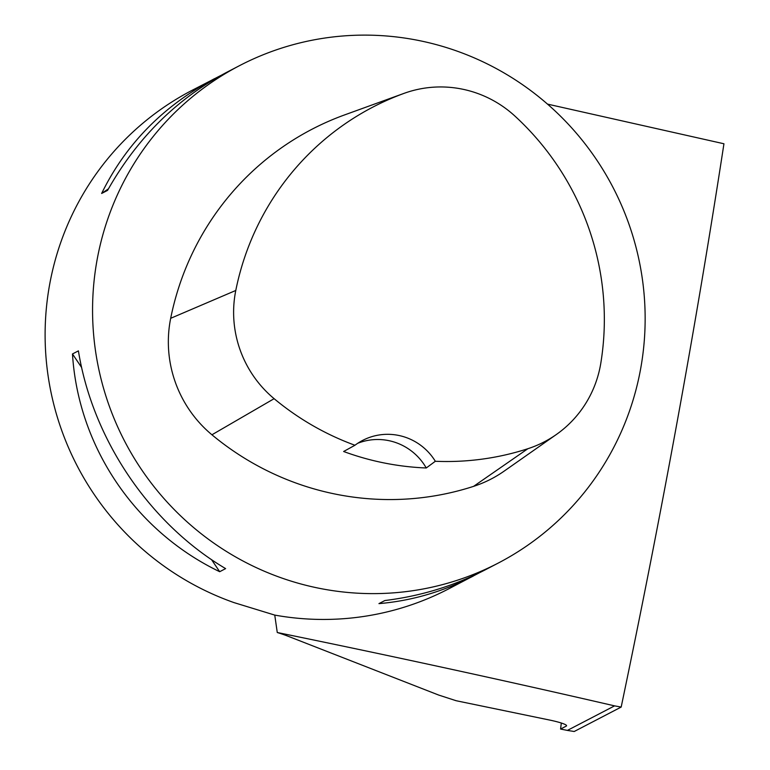 <?xml version="1.0" encoding="UTF-8"?>
<svg xmlns="http://www.w3.org/2000/svg" width="770" height="770" viewBox="0 0 770 770"><rect width="100%" height="100%" fill="white"/><g stroke="black" fill="none" stroke-linecap="round" stroke-linejoin="round"><path stroke-width="1.16" d="M547.509 104.114L723.944 143.769C696.013 325.643 661.757 513.407 621.178 707.062L574.208 731.5L567.384 730.412L614.576 705.869L621.178 707.062M479.142 572.918L448.602 588.896A280.347 275.188 -117.5 0 1 274.755 615.095L234.022 602.612A280.347 275.188 -117.5 0 1 46.056 357.925A280.347 275.188 -117.5 0 1 192.019 90.359L220.615 75.575M614.576 705.869C505.293 680.632 392.854 656.175 277.267 632.507L274.755 615.095M408.909 38.712A280.347 275.188 62.5 0 0 239.48 65.671A280.347 275.188 62.5 0 0 124.721 441.374A280.347 275.188 62.5 0 0 498.238 563.072A280.347 275.188 62.5 0 0 640.63 368.849A280.347 275.188 62.5 0 0 408.909 38.712M219.691 571.706C135.164 531.088 78.261 446.927 72.476 353.959L78.405 350.87C92.66 439.439 149.563 523.6 225.62 568.616L219.691 571.706L211.529 559.626M239.48 65.671L226.476 72.438C176.648 98.887 137.012 138.205 107.579 190.373L101.64 193.463C125.837 144.019 163.461 105.75 214.522 78.656M473.281 576.056C443.106 591.658 411.671 600.85 378.946 603.622L384.885 600.533C420.795 596.096 454.252 585.864 485.235 569.838L498.238 563.072M277.267 632.507A84.103 9.943 10.3 0 1 288.105 636.251L438.631 695.041L456.129 700.719L548.298 719.777A22.426 2.656 -169.7 0 1 566.566 725.764A22.426 2.656 -169.7 0 1 566.239 726.11L560.589 729.055L561.301 723.011M560.589 729.055L567.384 730.412M426.253 467.977L435.329 461.278A271.887 266.892 62.5 0 0 527.874 448.717A110.697 108.657 62.5 0 0 556.277 434.559A110.697 108.657 62.5 0 0 600.812 363.161A271.887 266.892 62.5 0 0 514.995 116.145A110.697 108.657 62.5 0 0 404.077 93.353A110.697 108.657 62.5 0 0 403.721 93.488A271.887 266.892 62.5 0 0 235.784 290.473A110.697 108.657 62.5 0 0 274.12 398.687A271.887 266.892 62.5 0 0 354.951 445.253L343.632 451.499A273.369 268.345 -117.5 0 0 426.253 467.977A56.066 55.036 62.5 0 0 357.752 443.279M404.077 93.353L344.219 115.048A119.148 116.953 62.5 0 0 343.834 115.192A280.347 275.188 62.5 0 0 170.68 318.308A119.148 116.953 62.5 0 0 211.933 434.781A280.347 275.188 62.5 0 0 473.579 486.361A119.148 116.953 62.5 0 0 504.148 471.125L556.277 434.559M435.329 461.278A56.066 55.036 62.5 0 0 362.593 440.43A56.066 55.036 62.5 0 0 354.951 445.253M101.64 193.463L108.445 188.823M81.639 367.511L72.476 353.959M566.239 726.11L566.383 725.321M403.721 93.488L343.834 115.192M235.784 290.473L170.68 318.308M274.12 398.687L211.933 434.781M527.874 448.717L473.579 486.361"/></g></svg>
